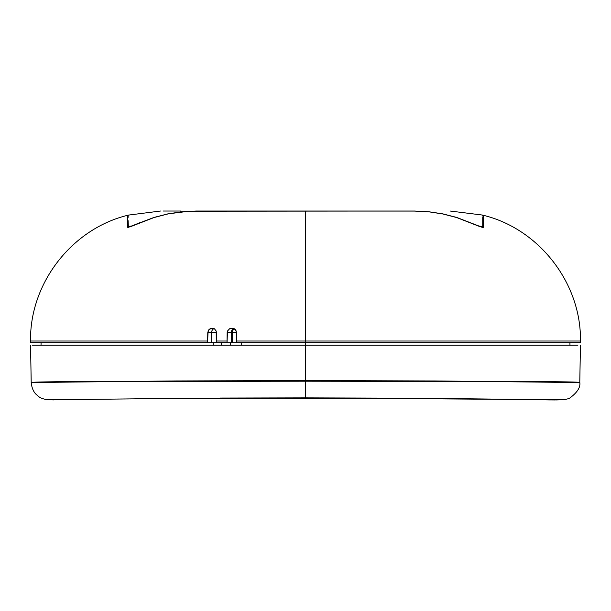 <?xml version="1.0" encoding="UTF-8"?>
<svg xmlns="http://www.w3.org/2000/svg" width="611" height="611" viewBox="0 0 611 611"><rect width="100%" height="100%" fill="white"/><g stroke="black" fill="none" stroke-linecap="round" stroke-linejoin="round"><path stroke-width="0.92" d="M230.576 342.687L230.53 345.207L230.576 342.687M221.312 345.207L221.266 342.687L221.312 345.207M232.211 332.628L236.503 332.628L236.358 342.687L232.211 342.687L232.211 332.628A4.193 4.193 0 0 1 234.548 328.871A4.193 4.193 0 0 0 232.211 332.628L231.302 332.628A4.193 3.59 90 0 1 233.914 328.596A4.193 3.59 -90 0 0 231.302 332.628L231.302 342.687L232.211 342.687L232.211 332.628L231.302 332.628L231.302 342.687L227.025 342.687L227.025 341.014L216.263 341.014L216.263 342.687L227.025 342.687L227.506 331.025L229.591 328.756L231.034 328.435L234.319 328.756L236.266 331.025L236.358 342.687L580.45 342.687L580.45 341.014L305.416 341.014L305.416 342.687L305.416 341.014L236.358 341.014L305.416 341.014L305.416 211.078L292.57 211.078M483.561 217.516L483.278 227.414L479.406 226.421L456.608 217.531L442.738 213.949L428.617 211.796L414.266 211.078L324.006 211.078M286.849 211.078L196.482 211.078L182.109 211.796L167.872 213.965L154.033 217.547L131.426 226.33L127.554 227.3L127.279 215.912M318.308 211.078L196.482 211.078L182.109 211.796L167.872 213.965L154.033 217.547L131.426 226.33L128.379 227.261L127.279 227.048M127.279 215.393C71.51 229.148 29.595 283.596 30.55 341.014L30.55 342.687L207.641 342.687L207.641 341.014L30.55 341.014L207.641 341.014L208.099 331.025L210.039 328.756L211.368 328.435L214.408 328.756L216.195 331.025L216.263 341.014L227.025 341.014L227.162 332.628L231.302 332.628L227.162 332.628L227.506 331.025L229.591 328.756L232.898 328.435L231.034 328.435M127.279 217.699L127.279 215.431M127.279 215.561L127.279 219.96M483.561 220.059L483.561 218.539M483.561 216.355L483.561 215.714M483.561 215.416L483.561 217.898M483.561 227.17L482.461 227.368L479.406 226.421L456.608 217.531L442.738 213.949L428.617 211.796L414.266 211.078L305.416 211.078L305.416 341.014L577.258 341.014L305.416 341.014M213.102 328.435L214.408 328.756L216.195 331.025L216.401 332.628L211.574 332.628L216.401 332.628L216.263 342.687L211.574 342.687L211.574 332.628L211.574 342.687L207.641 342.687L207.778 332.628L211.574 332.628A4.193 3.59 90 0 1 214.102 328.626A4.193 3.59 -90 0 0 211.574 332.628L207.778 332.628L208.893 329.665L211.368 328.435L213.094 328.435L211.368 328.435M232.906 328.435L235.502 329.665L236.503 332.628M67.126 342.687L434.597 342.687M479.864 342.687L540.651 342.687M559.218 342.687L575.333 342.687M579.747 342.687L580.435 342.687M309.594 211.078L301.223 211.078M355.717 211.032L196.215 211.032L181.91 211.75L167.742 213.903L153.98 217.44L140.69 222.496L153.98 217.44L167.742 213.903L189.043 211.215L414.533 211.032L428.815 211.75L414.533 211.032L355.717 211.032M482.721 226.689L478.825 225.994L456.669 217.424L442.86 213.881L428.815 211.75L442.86 213.881L456.669 217.424L478.825 225.994L482.721 226.689L482.721 227.407L482.721 217.577M482.721 215.156L482.721 216.073M482.721 219.486L482.721 220.846M128.111 220.655L128.371 226.803L131.999 225.91L140.69 222.343L131.999 225.91L128.111 226.566L128.111 227.3L128.111 226.566M128.111 215.759L128.111 217.379M128.363 227.361L128.111 226.933M128.111 216.393L128.111 215.141L160.487 211.032M400.808 211.032L414.533 211.032M482.721 226.826L482.469 227.277M180.627 211.032L163.145 211.032M482.721 215.087L450.154 211.032M213.17 345.207L213.201 342.687L213.17 345.207M241.727 342.687L241.712 345.207L241.727 342.687M580.45 345.207L579.778 382.433L436.01 380.966L305.416 380.569L169.827 380.989L33.246 382.501C29.198 382.517 27.938 382.043 65.003 381.623L305.416 381.211L545.722 381.615C585.262 381.99 581.557 382.532 577.227 382.524L441.493 381.012L305.416 380.569L305.416 342.687L305.416 345.207L577.899 345.207L32.406 345.207L305.416 345.207L305.416 397.868L183.04 398.28L70.204 399.602M540.75 399.632L416.267 398.212L305.416 397.868L561.799 399.793M452.698 398.685L158.196 398.67L305.416 398.609L305.416 397.96L446.183 398.616M74.42 399.754L53.317 399.869M145.762 398.815L208.924 398.219M231.164 398.105L452.682 398.685M493.963 399.22L480.017 399.029M547.945 399.922L556.781 399.945M30.55 345.207L31.199 382.433C32.032 391.33 36.362 394.523 36.179 394.408L38.867 396.669C40.357 398.265 46.566 399.945 48.811 399.777L200.049 398.158M305.416 394.668L305.416 398.502M220.143 398.044L305.416 397.868M379.416 381.203L447.298 381.249M305.416 380.569L175.319 380.951L31.214 382.425M163.022 381.233L231.615 381.203M205.502 345.207L435.689 345.207M511.644 345.207L556.934 345.207M53.111 345.207L98.768 345.207M131.037 345.207L174.173 345.207M163.641 398.609L237.687 398.074M270.452 397.982L340.136 397.99M372.573 398.082L425.325 398.41M535.542 399.777L555.048 399.968M483.561 215.347C539.398 229.041 581.412 283.535 580.45 341.014M41.074 342.687L41.029 345.207M569.964 345.207L569.918 342.687M579.801 382.417C580.587 387.275 577.311 392.438 569.964 397.914C568.642 398.998 562.991 399.907 561.792 399.793L556.72 399.945M48.811 399.777L53.867 399.922"/></g></svg>

